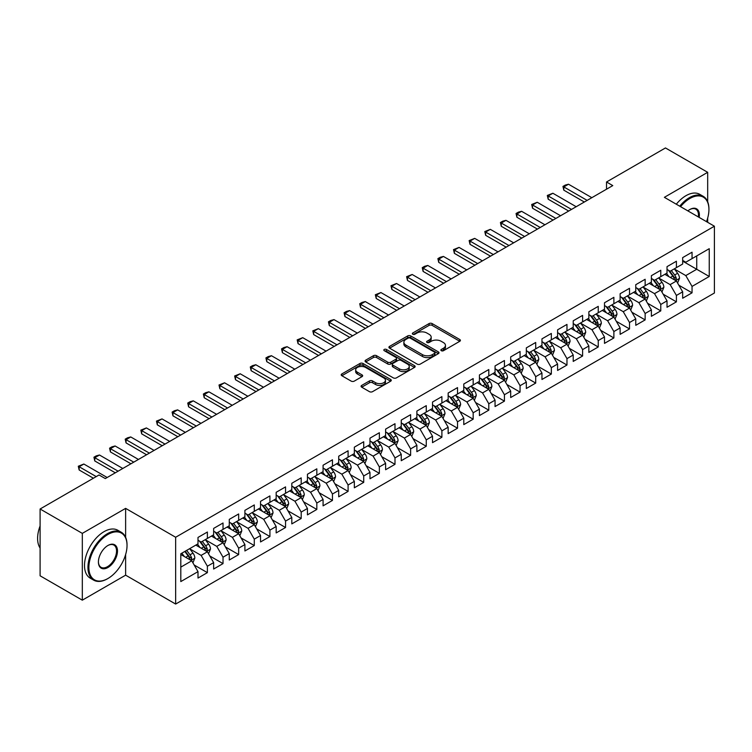 <?xml version="1.0" encoding="UTF-8"?>
<svg xmlns="http://www.w3.org/2000/svg" width="752" height="752" viewBox="0 0 752 752"><rect width="100%" height="100%" fill="white"/><g stroke="black" fill="none" stroke-linecap="round" stroke-linejoin="round"><path stroke-width="1.13" d="M441.321 350.705A1.523 0.874 0 0 0 443.464 350.705L459.773 341.295A2.171 1.25 0 0 0 460.403 340.412A2.171 1.25 0 0 0 459.773 339.519L432.146 323.576A2.171 1.25 0 0 0 429.082 323.576L412.773 332.986A1.523 0.874 0 0 0 412.331 333.606A1.523 0.874 0 0 0 412.773 334.226A1.523 0.874 0 0 0 414.925 334.226L417.031 333.014A6.947 4.014 0 0 1 426.854 333.014L429.157 334.339A6.947 4.014 0 0 1 431.187 337.178A6.947 4.014 0 0 1 429.157 340.007L427.042 341.229A1.523 0.874 0 0 0 426.6 341.85A1.523 0.874 0 0 0 427.042 342.47A1.523 0.874 0 0 0 429.195 342.47L431.3 341.248A6.947 4.014 0 0 1 441.123 341.248L443.426 342.574A6.947 4.014 0 0 1 445.457 345.412A6.947 4.014 0 0 1 443.426 348.251L441.321 349.464A1.523 0.874 0 0 0 440.869 350.084A1.523 0.874 0 0 0 441.321 350.705L441.321 349.464M361.712 385.419A2.171 1.25 0 0 0 361.073 386.302A2.171 1.25 0 0 0 361.712 387.186L369.458 391.66A2.171 1.25 0 0 0 372.531 391.66L390.636 381.208A2.171 1.25 0 0 0 391.275 380.324A2.171 1.25 0 0 0 390.636 379.431L363.009 363.489A2.171 1.25 0 0 0 359.945 363.489L341.84 373.941A2.171 1.25 0 0 0 341.201 374.825A2.171 1.25 0 0 0 341.84 375.718L351.193 381.123A2.171 1.25 0 0 0 354.267 381.123L362.013 376.649A2.171 1.25 0 0 0 362.652 375.756A2.171 1.25 0 0 0 362.013 374.872L357.379 372.193A5.809 3.356 0 0 1 355.677 369.824A5.809 3.356 0 0 1 359.259 366.722A5.809 3.356 0 0 1 365.585 367.455L383.774 377.955A5.809 3.356 0 0 1 385.466 380.324A5.809 3.356 0 0 1 381.884 383.417A5.809 3.356 0 0 1 375.558 382.693L372.531 380.944A2.171 1.25 0 0 0 369.458 380.944L361.712 385.419L361.712 387.186M125.622 537.332L125.622 508.371L82.316 533.375L40.1 509.001L99.038 474.973L105.299 478.582L612.777 185.594L606.526 181.984L606.526 189.203M125.622 508.371L175.648 537.257L714.4 226.211L714.4 293.007L175.648 604.053L175.648 537.257M707.679 201.752L707.679 172.321L664.373 197.325L714.4 226.211M707.679 172.321L665.464 147.947L606.526 181.984M417.181 364.109A2.171 1.25 0 0 0 420.255 364.109L438.36 353.656A2.171 1.25 0 0 0 438.999 352.763A2.171 1.25 0 0 0 438.36 351.88L410.742 335.937A2.171 1.25 0 0 0 407.669 335.937L389.564 346.39A2.171 1.25 0 0 0 388.925 347.274A2.171 1.25 0 0 0 389.564 348.157L417.181 364.109M384.874 351.034A1.523 0.874 0 0 1 386.415 351.25L414.474 367.446L396.389 377.889A2.171 1.25 0 0 1 393.324 377.889L365.698 361.938L373.453 357.491L373.453 355.687L365.698 360.161A2.171 1.25 0 0 0 365.068 361.054A2.171 1.25 0 0 0 365.698 361.938L365.698 360.161M373.453 357.491A2.171 1.25 0 0 1 376.517 357.491L376.517 355.687A2.171 1.25 0 0 0 373.453 355.687M376.517 355.687L387.722 362.154A2.171 1.25 0 0 0 390.786 362.154L395.928 359.193A2.171 1.25 0 0 0 396.567 358.3A2.171 1.25 0 0 0 395.928 357.416L384.272 350.686A1.523 0.874 0 0 1 383.821 350.065A1.523 0.874 0 0 1 384.761 349.257A1.523 0.874 0 0 1 386.415 349.445L414.502 365.66A2.171 1.25 0 0 1 415.132 366.544A2.171 1.25 0 0 1 414.502 367.427L414.502 365.66M682.666 261.141L696.737 269.263L696.737 255.906L709.239 248.686L692.047 258.613L692.047 252.202L682.666 257.616L682.666 264.027L676.405 267.637L676.405 261.235L667.024 266.65L667.024 273.051L660.773 276.67L660.773 270.259L651.392 275.674L651.392 282.085L645.141 285.694L645.141 279.283L635.76 284.698L635.76 291.109L629.509 294.718L629.509 288.307L620.127 293.722L620.127 300.133L613.876 303.742L613.876 297.331L604.495 302.755L604.495 309.157L598.235 312.766L598.235 306.365L588.854 311.779L588.854 318.19L582.603 321.8L582.603 315.389L573.221 320.803L573.221 327.214L566.97 330.824L566.97 324.413L557.589 329.827L557.589 336.238L551.338 339.848L551.338 333.437L541.957 338.861L541.957 345.262L535.706 348.872L535.706 342.47L526.325 347.885L526.325 354.295L520.064 357.905L520.064 351.494L510.683 356.909L510.683 363.319L504.432 366.929L504.432 360.518L495.051 365.933L495.051 372.343L488.8 375.953L488.8 369.542L479.419 374.966L479.419 381.367L473.168 384.977L473.168 378.576L463.787 383.99L463.787 390.401L457.536 394.01L457.536 387.6L448.154 393.014L448.154 399.425L441.894 403.034L441.894 396.624L432.513 402.038L432.513 408.449L426.262 412.058L426.262 405.648L416.881 411.071L416.881 417.473L410.63 421.082L410.63 414.681L401.248 420.095L401.248 426.506L394.997 430.116L394.997 423.705L385.616 429.119L385.616 435.53L379.365 439.14L379.365 432.729L369.984 438.143L369.984 444.554L363.724 448.164L363.724 441.753L354.342 447.167L354.342 453.578L348.091 457.188L348.091 450.786L338.71 456.201L338.71 462.602L332.459 466.221L332.459 459.81L323.078 465.225L323.078 471.636L316.827 475.245L316.827 468.834L307.446 474.249L307.446 480.66L301.195 484.269L301.195 477.858L291.814 483.273L291.814 489.684L285.553 493.293L285.553 486.892L276.172 492.306L276.172 498.708L269.921 502.327L269.921 495.916L260.54 501.33L260.54 507.741L254.289 511.351L254.289 504.94L244.908 510.354L244.908 516.765L238.657 520.375L238.657 513.964L229.275 519.378L229.275 525.789L223.024 529.399L223.024 522.988L213.643 528.412L213.643 534.813L207.383 538.432L207.383 532.021L198.002 537.436L198.002 543.846L180.809 553.773L180.809 581.578L198.002 571.642L191.751 560.813L180.809 554.497M709.239 248.686L709.239 276.482L692.047 286.418L685.786 275.58L674.45 269.037M678.83 285.196L692.047 292.819L692.047 286.418M692.047 292.819L682.666 298.243L682.666 291.832L676.405 295.442L670.154 284.613L658.818 278.061M663.198 294.22L676.405 301.853L676.405 295.442M676.405 301.853L667.024 307.267L667.024 300.856L660.773 304.466L654.522 293.637L643.186 287.095M647.566 303.244L660.773 310.877L660.773 304.466M660.773 310.877L651.392 316.291L651.392 309.88L645.141 313.49L638.89 302.661L627.553 296.119M631.934 312.277L645.141 319.901L645.141 313.49M645.141 319.901L635.76 325.315L635.76 318.904L629.509 322.523L623.258 311.685L611.921 305.143M616.292 321.301L629.509 328.925L629.509 322.523M629.509 328.925L620.127 334.349L620.127 327.938L613.876 331.547L607.616 320.719L596.28 314.167M600.66 330.325L613.876 337.958L613.876 331.547M613.876 337.958L604.495 343.373L604.495 336.962L598.235 340.571L591.984 329.743L580.647 323.2M585.028 339.349L598.235 346.982L598.235 340.571M598.235 346.982L588.854 352.397L588.854 345.986L582.603 349.595L576.352 338.767L565.015 332.224M569.396 348.383L582.603 356.006L582.603 349.595M582.603 356.006L573.221 361.421L573.221 355.01L566.97 358.629L560.719 347.791L549.383 341.248M553.763 357.407L566.97 365.03L566.97 358.629M566.97 365.03L557.589 370.445L557.589 364.043L551.338 367.653L545.087 356.815L533.751 350.272M538.122 366.431L551.338 374.064L551.338 367.653M551.338 374.064L541.957 379.478L541.957 373.067L535.706 376.677L529.446 365.848L518.109 359.306M522.49 375.455L535.706 383.088L535.706 376.677M535.706 383.088L526.325 388.502L526.325 382.091L520.064 385.701L513.813 374.872L502.477 368.33M506.857 384.488L520.064 392.112L520.064 385.701M520.064 392.112L510.683 397.526L510.683 391.115L504.432 394.734L498.181 383.896L486.845 377.354M491.225 393.512L504.432 401.136L504.432 394.734M504.432 401.136L495.051 406.55L495.051 400.149L488.8 403.758L482.549 392.92L471.213 386.378M475.593 402.536L488.8 410.169L488.8 403.758M488.8 410.169L479.419 415.583L479.419 409.173L473.168 412.782L466.917 401.953L455.58 395.411M459.951 411.56L473.168 419.193L473.168 412.782M473.168 419.193L463.787 424.607L463.787 418.197L457.536 421.806L451.275 410.977L439.939 404.435M444.319 420.594L457.536 428.217L457.536 421.806M457.536 428.217L448.154 433.631L448.154 427.221L441.894 430.83L435.643 420.001L424.307 413.459M428.687 429.618L441.894 437.241L441.894 430.83M441.894 437.241L432.513 442.655L432.513 436.254L426.262 439.864L420.011 429.025L408.674 422.483M413.055 438.642L426.262 446.274L426.262 439.864M426.262 446.274L416.881 451.689L416.881 445.278L410.63 448.888L404.379 438.059L393.042 431.507M397.423 447.666L410.63 455.298L410.63 448.888M410.63 455.298L401.248 460.713L401.248 454.302L394.997 457.912L388.746 447.083L377.41 440.54M381.781 456.699L394.997 464.322L394.997 457.912M394.997 464.322L385.616 469.737L385.616 463.326L379.365 466.936L373.105 456.107L361.768 449.564M366.149 465.723L379.365 473.346L379.365 466.936M379.365 473.346L369.984 478.761L369.984 472.359L363.724 475.969L357.473 465.131L346.136 458.588M350.517 474.747L363.724 482.37L363.724 475.969M363.724 482.37L354.342 487.794L354.342 481.383L348.091 484.993L341.84 474.164L330.504 467.612M334.884 483.771L348.091 491.404L348.091 484.993M348.091 491.404L338.71 496.818L338.71 490.407L332.459 494.017L326.208 483.188L314.872 476.646M319.252 492.804L332.459 500.428L332.459 494.017M332.459 500.428L323.078 505.842L323.078 499.431L316.827 503.041L310.576 492.212L299.24 485.67M303.611 501.828L316.827 509.452L316.827 503.041M316.827 509.452L307.446 514.866L307.446 508.465L301.195 512.074L294.934 501.236L283.598 494.694M287.978 510.852L301.195 518.476L301.195 512.074M301.195 518.476L291.814 523.9L291.814 517.489L285.553 521.098L279.302 510.27L267.966 503.718M272.346 519.876L285.553 527.509L285.553 521.098M285.553 527.509L276.172 532.924L276.172 526.513L269.921 530.122L263.67 519.294L252.334 512.751M256.714 528.91L269.921 536.533L269.921 530.122M269.921 536.533L260.54 541.948L260.54 535.537L254.289 539.146L248.038 528.318L236.701 521.775M241.082 537.934L254.289 545.557L254.289 539.146M254.289 545.557L244.908 550.972L244.908 544.57L238.657 548.18L232.396 537.342L221.069 530.799M225.44 546.958L238.657 554.581L238.657 548.18M238.657 554.581L229.275 560.005L229.275 553.594L223.024 557.204L216.764 546.375L205.428 539.823M209.808 555.982L223.024 563.615L223.024 557.204M223.024 563.615L213.643 569.029L213.643 562.618L207.383 566.228L201.132 555.399L189.795 548.857M194.176 565.006L207.383 572.639L207.383 566.228M207.383 572.639L198.002 578.053L198.002 571.642M198.002 540.237L201.132 542.042L207.383 538.432M180.809 567.13L191.751 560.813M213.643 531.203L216.764 533.008L223.024 529.399M201.132 555.399L207.383 551.789L195.821 545.106M213.643 562.618L207.383 551.789M229.275 522.179L232.396 523.984L238.657 520.375M216.764 546.375L223.024 542.756L211.453 536.082M229.275 553.594L223.024 542.756M244.908 513.155L248.038 514.96L254.289 511.351M232.396 537.342L238.657 533.732L227.085 527.058M244.908 544.57L238.657 533.732M260.54 504.131L263.67 505.936L269.921 502.327M248.038 528.318L254.289 524.708L242.717 518.025M260.54 535.537L254.289 524.708M276.172 495.098L279.302 496.903L285.553 493.293M263.67 519.294L269.921 515.684L258.35 509.001M276.172 526.513L269.921 515.684M291.814 486.074L294.934 487.879L301.195 484.269M279.302 510.27L285.553 506.651L273.991 499.977M291.814 517.489L285.553 506.651M307.446 477.05L310.576 478.855L316.827 475.245M294.934 501.236L301.195 497.627L289.623 490.953M307.446 508.465L301.195 497.627M323.078 468.026L326.208 469.831L332.459 466.221M310.576 492.212L316.827 488.603L305.256 481.919M323.078 499.431L316.827 488.603M338.71 458.993L341.84 460.797L348.091 457.188M326.208 483.188L332.459 479.579L320.888 472.895M338.71 490.407L332.459 479.579M354.342 449.969L357.473 451.773L363.724 448.164M341.84 474.164L348.091 470.555L336.52 463.871M354.342 481.383L348.091 470.555M369.984 440.945L373.105 442.749L379.365 439.14M357.473 465.131L363.724 461.521L352.162 454.847M369.984 472.359L363.724 461.521M385.616 431.921L388.746 433.725L394.997 430.116M373.105 456.107L379.365 452.497L367.794 445.814M385.616 463.326L379.365 452.497M401.248 422.887L404.379 424.692L410.63 421.082M388.746 447.083L394.997 443.473L383.426 436.79M401.248 454.302L394.997 443.473M416.881 413.863L420.011 415.668L426.262 412.058M404.379 438.059L410.63 434.449L399.058 427.766M416.881 445.278L410.63 434.449M432.513 404.839L435.643 406.644L441.894 403.034M420.011 429.025L426.262 425.416L414.69 418.742M432.513 436.254L426.262 425.416M448.154 395.815L451.275 397.62L457.536 394.01M435.643 420.001L441.894 416.392L430.332 409.708M448.154 427.221L441.894 416.392M463.787 386.782L466.917 388.596L473.168 384.977M451.275 410.977L457.536 407.368L445.964 400.684M463.787 418.197L457.536 407.368M479.419 377.758L482.549 379.563L488.8 375.953M466.917 401.953L473.168 398.344L461.596 391.66M479.419 409.173L473.168 398.344M495.051 368.734L498.181 370.539L504.432 366.929M482.549 392.92L488.8 389.31L477.229 382.636M495.051 400.149L488.8 389.31M510.683 359.71L513.813 361.515L520.064 357.905M498.181 383.896L504.432 380.286L492.861 373.612M510.683 391.115L504.432 380.286M526.325 350.686L529.446 352.491L535.706 348.872M513.813 374.872L520.064 371.262L508.502 364.579M526.325 382.091L520.064 371.262M541.957 341.652L545.087 343.457L551.338 339.848M529.446 365.848L535.706 362.238L524.135 355.555M541.957 373.067L535.706 362.238M557.589 332.628L560.719 334.433L566.97 330.824M545.087 356.815L551.338 353.205L539.767 346.531M557.589 364.043L551.338 353.205M573.221 323.604L576.352 325.409L582.603 321.8M560.719 347.791L566.97 344.181L555.399 337.507M573.221 355.01L566.97 344.181M588.854 314.58L591.984 316.385L598.235 312.766M576.352 338.767L582.603 335.157L571.031 328.474M588.854 345.986L582.603 335.157M604.495 305.547L607.616 307.352L613.876 303.742M591.984 329.743L598.235 326.133L586.673 319.45M604.495 336.962L598.235 326.133M620.127 296.523L623.258 298.328L629.509 294.718M607.616 320.719L613.876 317.1L602.305 310.426M620.127 327.938L613.876 317.1M635.76 287.499L638.89 289.304L645.141 285.694M623.258 311.685L629.509 308.076L617.937 301.402M635.76 318.904L629.509 308.076M651.392 278.475L654.522 280.28L660.773 276.67M638.89 302.661L645.141 299.052L633.569 292.368M651.392 309.88L645.141 299.052M667.024 269.442L670.154 271.246L676.405 267.637M654.522 293.637L660.773 290.028L649.202 283.344M667.024 300.856L660.773 290.028M682.666 260.418L685.786 262.222L692.047 258.613M670.154 284.613L676.405 280.994L664.843 274.32M682.666 291.832L676.405 280.994M40.1 509.001L40.1 575.797L82.316 600.171L125.622 575.167L175.648 604.053M82.316 533.375L82.316 600.171M707.679 222.329L707.679 218.08M685.786 275.58L696.737 269.263L709.239 276.482M125.622 575.167L125.622 554.581M441.922 350.921L443.426 350.056A6.947 4.014 0 0 0 445.457 347.217L445.457 345.412M431.187 337.178L431.187 338.983A6.947 4.014 0 0 1 429.157 341.812L427.653 342.686M459.773 339.519L459.773 341.295L432.146 325.381A2.171 1.25 0 0 0 429.082 325.381L413.384 334.443M438.331 353.666L410.742 337.742A2.171 1.25 0 0 0 407.669 337.742L389.592 348.176L389.564 346.39M434.524 353.384A1.523 0.874 0 0 0 434.966 352.763A1.523 0.874 0 0 0 434.524 352.143L410.282 338.146A1.523 0.874 0 0 0 408.129 338.146L405.901 339.434A6.947 4.014 0 0 0 403.871 342.263A6.947 4.014 0 0 0 405.901 345.102L422.483 354.671A6.947 4.014 0 0 0 432.297 354.671L434.524 353.384L434.524 355.188A1.523 0.874 0 0 0 434.966 354.568L434.966 352.763M403.871 342.263L403.871 344.078A6.947 4.014 0 0 0 405.901 346.907L405.901 345.102M434.524 355.188L432.297 356.476A6.947 4.014 0 0 1 422.483 356.476L405.901 346.907M376.517 357.491L387.722 363.968A2.171 1.25 0 0 0 390.786 363.968L395.928 360.998A2.171 1.25 0 0 0 396.567 360.114L396.567 358.3M399.35 368.865A5.809 3.356 0 0 0 405.676 369.599A5.809 3.356 0 0 0 409.257 366.497A5.809 3.356 0 0 0 407.556 364.128L401.145 360.434A2.171 1.25 0 0 0 398.081 360.434L392.939 363.395A2.171 1.25 0 0 0 392.3 364.288A2.171 1.25 0 0 0 392.939 365.171L399.35 368.865L399.35 370.68A5.809 3.356 0 0 0 405.676 371.403A5.809 3.356 0 0 0 409.257 368.301L409.257 366.497M392.3 364.288L392.3 366.092A2.171 1.25 0 0 0 392.939 366.976L392.939 365.171M399.35 370.68L392.939 366.976M385.466 380.324L385.466 382.129A5.809 3.356 0 0 1 381.884 385.221A5.809 3.356 0 0 1 375.558 384.498L372.531 382.749A2.171 1.25 0 0 0 369.458 382.749L361.74 387.205M355.677 369.824L355.677 371.629A5.809 3.356 0 0 0 357.379 373.998L357.379 372.193M362.013 374.872L362.013 376.649L357.379 373.998M390.636 379.431L390.636 381.208L363.009 365.293A2.171 1.25 0 0 0 359.945 365.293L341.869 375.727M677.571 283.006L679.507 278.268A5.856 3.384 -120 0 0 677.637 273.286L674.309 268.849M669.017 276.736L666.498 273.361M675.305 280.364L676.339 278.522A5.856 3.384 -120 0 0 674.666 274.997L671.339 270.56M669.449 270.842L673.548 276.313A2.989 1.72 60 0 1 674.093 277.225L676.339 278.522M668.415 270.25L672.786 276.078A5.856 3.384 60 0 1 674.469 279.603L674.582 279.941M587.143 200.389L563.812 186.928L563.812 190.171L562.957 186.43L565.297 185.077L568.503 184.221L591.824 197.682M584.323 202.015L563.812 190.171M568.503 184.221L563.812 186.928L562.957 186.43M661.929 292.03L663.866 287.302A5.856 3.384 -120 0 0 662.004 282.31L658.677 277.873M653.385 285.76L650.865 282.385M659.673 289.388L660.707 287.546A5.856 3.384 -120 0 0 659.034 284.021L655.706 279.594M653.817 279.866L657.915 285.346A2.989 1.72 60 0 1 658.461 286.249L660.707 287.546M652.783 279.274L657.154 285.111A5.856 3.384 60 0 1 658.827 288.627L658.949 288.975M646.297 301.054L648.233 296.326A5.856 3.384 -120 0 0 646.363 291.334L643.045 286.907M637.752 294.784L635.224 291.419M644.041 298.412L645.075 296.579A5.856 3.384 -120 0 0 643.392 293.054L640.074 288.618M638.175 288.89L642.283 294.37A2.989 1.72 60 0 1 642.819 295.273L645.075 296.579M637.151 288.298L641.522 294.135A5.856 3.384 60 0 1 643.195 297.66L643.317 297.999M571.501 209.423L548.18 195.952L548.18 199.205L547.315 195.454L552.87 193.245L576.192 206.715M568.691 211.049L548.18 199.205M552.87 193.245L548.18 195.952L547.315 195.454M555.869 218.447L532.548 204.976L532.548 208.229L531.683 204.478L537.238 202.269L560.56 215.739M553.058 220.073L532.548 208.229M537.238 202.269L532.548 204.976L531.683 204.478M706.504 221.652A26.978 15.576 120 0 0 708.929 209.507A26.978 15.576 120 0 0 689.857 198.5A26.978 15.576 120 0 0 680.551 206.668M679.742 206.198A27.636 15.961 -60 0 1 689.387 197.682A27.636 15.961 -60 0 1 703.205 196.319A27.636 15.961 -60 0 1 708.929 208.971A27.636 15.961 -60 0 1 708.929 209.244M687.873 210.898A13.489 7.783 -60 0 1 689.857 209.507L689.857 209.507A13.489 7.783 -60 0 1 699.181 217.422M698.317 216.924A12.822 7.407 120 0 0 695.797 209.15A12.822 7.407 120 0 0 689.612 209.648M676.302 204.215A27.636 15.961 -60 0 1 685.946 195.699A27.636 15.961 -60 0 1 699.764 194.336L703.205 196.319M107.489 578.777L107.95 578.504A26.978 15.576 120 0 0 127.032 545.473A26.978 15.576 120 0 0 107.95 534.456A26.978 15.576 120 0 0 88.877 567.497A26.978 15.576 120 0 0 107.95 578.504L107.489 578.777A27.636 15.961 -60 0 1 93.662 580.14A27.636 15.961 -60 0 1 89.432 557.993A27.636 15.961 -60 0 1 107.489 533.647A27.636 15.961 -60 0 1 121.307 532.275A27.636 15.961 -60 0 1 127.032 544.927A27.636 15.961 -60 0 1 127.022 545.2M107.95 545.473L107.95 545.473A13.489 7.783 -60 0 1 117.491 550.972A13.489 7.783 -60 0 1 107.95 567.497A13.489 7.783 -60 0 1 98.418 561.988A13.489 7.783 -60 0 1 107.95 545.473L107.95 545.473M98.418 561.706A12.822 7.407 120 0 0 101.069 567.318A12.822 7.407 120 0 0 107.489 566.679A12.822 7.407 120 0 0 115.864 555.38A12.822 7.407 120 0 0 113.9 545.106A12.822 7.407 120 0 0 107.715 545.604M40.1 548.029A27.636 15.961 -60 0 1 40.1 525.939M93.662 580.14L90.231 578.156A27.636 15.961 -60 0 1 85.991 556.01A27.636 15.961 -60 0 1 104.049 531.655A27.636 15.961 -60 0 1 117.867 530.292L121.307 532.275M630.665 310.078L632.601 305.35A5.856 3.384 -120 0 0 630.731 300.358L627.412 295.931M622.12 303.808L619.592 300.443M628.399 307.436L629.443 305.603A5.856 3.384 -120 0 0 627.76 302.078L624.442 297.642M622.543 297.924L626.651 303.394A2.989 1.72 60 0 1 627.187 304.306L629.443 305.603M621.519 297.322L625.89 303.159A5.856 3.384 60 0 1 627.563 306.684L627.685 307.023M615.033 319.111L616.969 314.374A5.856 3.384 -120 0 0 615.098 309.392L611.78 304.955M606.488 312.841L603.959 309.467M612.767 316.47L613.801 314.627A5.856 3.384 -120 0 0 612.128 311.102L608.81 306.666M606.911 306.948L611.009 312.418A2.989 1.72 60 0 1 611.555 313.33L613.801 314.627M605.877 306.355L610.248 312.183A5.856 3.384 60 0 1 611.931 315.708L612.043 316.047M540.237 227.471L516.906 214.01L516.906 217.253L516.051 213.512L518.391 212.158L521.597 211.293L544.927 224.763M537.426 229.097L516.906 217.253M521.597 211.293L516.906 214.01L516.051 213.512M524.605 236.495L501.274 223.034L501.274 226.277L500.418 222.536L502.759 221.182L505.964 220.327L529.295 233.787M521.785 238.121L501.274 226.277M505.964 220.327L501.274 223.034L500.418 222.536M599.391 328.135L601.337 323.407A5.856 3.384 -120 0 0 599.466 318.416L596.139 313.979M590.846 321.865L588.327 318.491M597.135 325.494L598.169 323.651A5.856 3.384 -120 0 0 596.496 320.126L593.168 315.699M591.279 315.972L595.377 321.452A2.989 1.72 60 0 1 595.922 322.354L598.169 323.651M590.245 315.379L594.616 321.217A5.856 3.384 60 0 1 596.298 324.732L596.411 325.08M508.972 245.528L485.642 232.058L485.642 235.31L484.786 231.56L490.332 229.351L513.654 242.821M506.152 247.154L485.642 235.31M490.332 229.351L485.642 232.058L484.786 231.56M583.759 337.159L585.695 332.431A5.856 3.384 -120 0 0 583.834 327.44L580.506 323.003M575.214 330.889L572.695 327.524M581.503 334.518L582.537 332.675A5.856 3.384 -120 0 0 580.864 329.16L577.536 324.723M575.647 324.996L579.745 330.476A2.989 1.72 60 0 1 580.29 331.378L582.537 332.675M574.613 324.403L578.984 330.241A5.856 3.384 60 0 1 580.657 333.766L580.779 334.104M493.331 254.552L470.009 241.082L470.009 244.334L469.145 240.584L474.7 238.375L498.021 251.845M490.52 256.178L470.009 244.334M474.7 238.375L470.009 241.082L469.145 240.584M568.127 346.183L570.063 341.455A5.856 3.384 -120 0 0 568.192 336.464L564.874 332.036M559.582 339.913L557.053 336.548M565.871 343.542L566.905 341.709A5.856 3.384 -120 0 0 565.222 338.184L561.904 333.747M560.005 334.029L564.113 339.5A2.989 1.72 60 0 1 564.649 340.412L566.905 341.709M558.98 333.427L563.351 339.265A5.856 3.384 60 0 1 565.025 342.79L565.147 343.128M477.699 263.576L454.377 250.106L454.377 253.358L453.512 249.617L459.068 247.399L482.389 260.869M474.888 265.202L454.377 253.358M459.068 247.399L454.377 250.106L453.512 249.617M552.494 355.217L554.431 350.479A5.856 3.384 -120 0 0 552.56 345.497L549.242 341.06M543.95 348.947L541.421 345.572M550.229 352.575L551.272 350.733A5.856 3.384 -120 0 0 549.59 347.208L546.272 342.771M544.373 343.053L548.481 348.524A2.989 1.72 60 0 1 549.016 349.436L551.272 350.733M543.348 342.461L547.719 348.289A5.856 3.384 60 0 1 549.392 351.814L549.515 352.152M462.066 272.6L438.736 259.139L438.736 262.382L437.88 258.641L440.221 257.287L443.426 256.432L466.757 269.893M459.256 274.226L438.736 262.382M443.426 256.432L438.736 259.139L437.88 258.641M536.862 364.241L538.799 359.512A5.856 3.384 -120 0 0 536.928 354.521L533.61 350.084M528.318 357.971L525.789 354.596M534.597 361.599L535.631 359.757A5.856 3.384 -120 0 0 533.958 356.232L530.639 351.804M528.741 352.077L532.839 357.557A2.989 1.72 60 0 1 533.384 358.46L535.631 359.757M527.707 351.485L532.078 357.322A5.856 3.384 60 0 1 533.76 360.838L533.873 361.186M446.434 281.633L423.103 268.163L423.103 271.416L422.248 267.665L424.589 266.311L427.794 265.456L451.125 278.926M443.614 283.25L423.103 271.416M427.794 265.456L423.103 268.163L422.248 267.665M521.221 373.265L523.166 368.536A5.856 3.384 -120 0 0 521.296 363.545L517.968 359.108M512.676 366.995L510.157 363.63M518.965 370.623L519.999 368.781A5.856 3.384 -120 0 0 518.325 365.265L514.998 360.828M513.108 361.101L517.207 366.581A2.989 1.72 60 0 1 517.752 367.484L519.999 368.781M512.074 360.509L516.445 366.346A5.856 3.384 60 0 1 518.128 369.871L518.241 370.21M430.802 290.657L407.471 277.187L407.471 280.44L406.616 276.689L412.162 274.48L435.483 287.95M427.982 292.284L407.471 280.44M412.162 274.48L407.471 277.187L406.616 276.689M505.588 382.289L507.525 377.56A5.856 3.384 -120 0 0 505.664 372.569L502.336 368.142M497.044 376.019L494.525 372.654M503.332 379.647L504.366 377.814A5.856 3.384 -120 0 0 502.693 374.289L499.366 369.852M497.476 370.134L501.575 375.605A2.989 1.72 60 0 1 502.12 376.517L504.366 377.814M496.442 369.533L500.813 375.37A5.856 3.384 60 0 1 502.486 378.895L502.609 379.234M415.16 299.681L391.839 286.211L391.839 289.464L390.974 285.722L396.53 283.504L419.851 296.974M412.35 301.308L391.839 289.464M396.53 283.504L391.839 286.211L390.974 285.722M489.956 391.322L491.893 386.584A5.856 3.384 -120 0 0 490.022 381.602L486.704 377.166M481.412 385.052L478.883 381.678M487.7 388.681L488.734 386.838A5.856 3.384 -120 0 0 487.052 383.313L483.733 378.876M481.835 379.158L485.942 384.629A2.989 1.72 60 0 1 486.478 385.541L488.734 386.838M480.81 378.557L485.181 384.394A5.856 3.384 60 0 1 486.854 387.919L486.976 388.258M399.528 308.705L376.207 295.245L376.207 298.488L375.342 294.746L380.897 292.537L404.219 305.998M396.718 310.332L376.207 298.488M380.897 292.537L376.207 295.245L375.342 294.746M474.324 400.346L476.26 395.618A5.856 3.384 -120 0 0 474.39 390.626L471.072 386.19M465.779 394.076L463.251 390.702M472.059 397.705L473.102 395.862A5.856 3.384 -120 0 0 471.419 392.337L468.101 387.91M466.202 388.182L470.31 393.663A2.989 1.72 60 0 1 470.846 394.565L473.102 395.862M465.168 387.59L469.549 393.418A5.856 3.384 60 0 1 471.222 396.943L471.344 397.282M383.896 317.739L360.565 304.269L360.565 307.521L359.71 303.77L362.05 302.417L365.256 301.561L388.587 315.032M381.085 319.356L360.565 307.521M365.256 301.561L360.565 304.269L359.71 303.77M458.692 409.37L460.628 404.642A5.856 3.384 -120 0 0 458.758 399.65L455.439 395.214M450.147 403.1L447.619 399.735M456.426 406.729L457.46 404.886A5.856 3.384 -120 0 0 455.787 401.361L452.469 396.934M450.57 397.206L454.669 402.687A2.989 1.72 60 0 1 455.214 403.589L457.46 404.886M449.536 396.614L453.907 402.452A5.856 3.384 60 0 1 455.59 405.977L455.703 406.315M368.264 326.763L344.933 313.293L344.933 316.545L344.078 312.794L346.418 311.441L349.624 310.585L372.954 324.056M365.444 328.389L344.933 316.545M349.624 310.585L344.933 313.293L344.078 312.794M443.05 418.394L444.996 413.666A5.856 3.384 -120 0 0 443.125 408.674L439.798 404.247M434.506 412.124L431.986 408.759M440.794 415.753L441.828 413.92A5.856 3.384 -120 0 0 440.155 410.395L436.827 405.958M434.938 406.23L439.036 411.711A2.989 1.72 60 0 1 439.582 412.613L441.828 413.92M433.904 405.638L438.275 411.476A5.856 3.384 60 0 1 439.958 415.001L440.07 415.339M352.622 335.787L329.301 322.317L329.301 325.569L328.445 321.828L330.786 320.474L333.991 319.609L357.313 333.08M349.812 337.413L329.301 325.569M333.991 319.609L329.301 322.317L328.445 321.828M427.418 427.427L429.354 422.69A5.856 3.384 -120 0 0 427.493 417.708L424.166 413.271M418.873 421.158L416.354 417.783M425.162 424.786L426.196 422.944A5.856 3.384 -120 0 0 424.523 419.419L421.195 414.982M419.306 415.264L423.404 420.735A2.989 1.72 60 0 1 423.949 421.646L426.196 422.944M418.272 414.662L422.643 420.5A5.856 3.384 60 0 1 424.316 424.025L424.438 424.363M336.99 344.811L313.669 331.35L313.669 334.593L312.804 330.852L318.359 328.643L341.681 342.104M334.179 346.437L313.669 334.593M318.359 328.643L313.669 331.35L312.804 330.852M411.786 436.451L413.722 431.723A5.856 3.384 -120 0 0 411.852 426.732L408.533 422.295M403.241 430.182L400.713 426.807M409.53 433.81L410.564 431.968A5.856 3.384 -120 0 0 408.881 428.443L405.563 424.015M403.664 424.288L407.772 429.759A2.989 1.72 60 0 1 408.308 430.67L410.564 431.968M402.64 423.696L407.011 429.524A5.856 3.384 60 0 1 408.684 433.049L408.806 433.387M321.358 353.844L298.036 340.374L298.036 343.626L297.172 339.876L302.727 337.667L326.048 351.128M318.547 355.461L298.036 343.626M302.727 337.667L298.036 340.374L297.172 339.876M396.154 445.475L398.09 440.747A5.856 3.384 -120 0 0 396.219 435.756L392.901 431.319M387.609 439.206L385.08 435.831M393.888 442.834L394.932 440.992A5.856 3.384 -120 0 0 393.249 437.467L389.931 433.039M388.032 433.312L392.14 438.792A2.989 1.72 60 0 1 392.676 439.694L394.932 440.992M386.998 432.72L391.378 438.557A5.856 3.384 60 0 1 393.052 442.082L393.174 442.42M305.726 362.868L282.395 349.398L282.395 352.65L281.539 348.9L283.88 347.546L287.085 346.691L310.416 360.161M302.915 364.494L282.395 352.65M287.085 346.691L282.395 349.398L281.539 348.9M380.521 454.499L382.458 449.771A5.856 3.384 -120 0 0 380.587 444.78L377.269 440.352M371.977 448.23L369.448 444.864M378.256 451.858L379.29 450.025A5.856 3.384 -120 0 0 377.617 446.5L374.299 442.063M372.4 442.336L376.498 447.816A2.989 1.72 60 0 1 377.043 448.718L379.29 450.025M371.366 441.744L375.737 447.581A5.856 3.384 60 0 1 377.419 451.106L377.532 451.444M290.093 371.892L266.763 358.422L266.763 361.674L265.907 357.933L268.248 356.58L271.453 355.715L294.784 369.185M287.273 373.518L266.763 361.674M271.453 355.715L266.763 358.422L265.907 357.933M364.88 463.523L366.826 458.795A5.856 3.384 -120 0 0 364.955 453.804L361.627 449.376M356.335 457.254L353.816 453.888M362.624 460.882L363.658 459.049A5.856 3.384 -120 0 0 361.985 455.524L358.657 451.087M356.768 451.369L360.866 456.84A2.989 1.72 60 0 1 361.411 457.752L363.658 459.049M355.734 450.768L360.105 456.605A5.856 3.384 60 0 1 361.787 460.13L361.9 460.468M274.452 380.916L251.13 367.455L251.13 370.698L250.275 366.957L252.616 365.604L255.821 364.748L279.142 378.209M271.641 382.542L251.13 370.698M255.821 364.748L251.13 367.455L250.275 366.957M349.248 472.557L351.184 467.829A5.856 3.384 -120 0 0 349.323 462.837L345.995 458.4M340.703 466.287L338.184 462.912M346.992 469.915L348.026 468.073A5.856 3.384 -120 0 0 346.352 464.548L343.025 460.121M341.135 460.393L345.234 465.864A2.989 1.72 60 0 1 345.779 466.776L348.026 468.073M340.101 459.801L344.472 465.629A5.856 3.384 60 0 1 346.146 469.154L346.268 469.492M258.82 389.95L235.498 376.479L235.498 379.732L234.633 375.981L240.189 373.772L263.51 387.233M256.009 391.566L235.498 379.732M240.189 373.772L235.498 376.479L234.633 375.981M333.615 481.581L335.552 476.853A5.856 3.384 -120 0 0 333.681 471.861L330.363 467.424M325.071 475.311L322.542 471.936M331.359 478.939L332.393 477.097A5.856 3.384 -120 0 0 330.711 473.572L327.393 469.145M325.494 469.417L329.602 474.897A2.989 1.72 60 0 1 330.137 475.8L332.393 477.097M324.469 468.825L328.84 474.662A5.856 3.384 60 0 1 330.513 478.187L330.636 478.526M243.187 398.974L219.866 385.503L219.866 388.756L219.001 385.005L224.557 382.796L247.878 396.266M240.377 400.6L219.866 388.756M224.557 382.796L219.866 385.503L219.001 385.005M317.983 490.605L319.92 485.877A5.856 3.384 -120 0 0 318.049 480.885L314.731 476.458M309.439 484.335L306.91 480.97M315.718 487.963L316.761 486.13A5.856 3.384 -120 0 0 315.079 482.605L311.76 478.169M309.862 478.441L313.969 483.921A2.989 1.72 60 0 1 314.505 484.824L316.761 486.13M308.828 477.849L313.208 483.686A5.856 3.384 60 0 1 314.881 487.211L315.003 487.55M302.351 499.629L304.287 494.901A5.856 3.384 -120 0 0 302.417 489.909L299.099 485.482M293.806 493.359L291.278 489.994M300.086 496.987L301.12 495.154A5.856 3.384 -120 0 0 299.446 491.629L296.128 487.193M294.229 487.475L298.328 492.945A2.989 1.72 60 0 1 298.873 493.857L301.12 495.154M293.195 486.873L297.566 492.71A5.856 3.384 60 0 1 299.249 496.235L299.362 496.574M286.709 508.662L288.655 503.925A5.856 3.384 -120 0 0 286.785 498.943L283.457 494.506M278.165 502.392L275.646 499.018M284.453 506.021L285.487 504.178A5.856 3.384 -120 0 0 283.814 500.653L280.487 496.226M278.597 496.499L282.696 501.969A2.989 1.72 60 0 1 283.241 502.881L285.487 504.178M277.563 495.906L281.934 501.734A5.856 3.384 60 0 1 283.617 505.259L283.73 505.598M271.077 517.686L273.014 512.958A5.856 3.384 -120 0 0 271.152 507.967L267.825 503.53M262.533 511.416L260.013 508.042M268.821 515.045L269.855 513.202A5.856 3.384 -120 0 0 268.182 509.677L264.854 505.25M262.965 505.523L267.063 511.003A2.989 1.72 60 0 1 267.609 511.905L269.855 513.202M261.931 504.93L266.302 510.768A5.856 3.384 60 0 1 267.975 514.293L268.097 514.631M255.445 526.71L257.381 521.982A5.856 3.384 -120 0 0 255.511 516.991L252.193 512.563M246.9 520.44L244.372 517.075M253.189 524.069L254.223 522.236A5.856 3.384 -120 0 0 252.54 518.711L249.222 514.274M247.323 514.547L251.431 520.027A2.989 1.72 60 0 1 251.967 520.929L254.223 522.236M246.299 513.954L250.67 519.792A5.856 3.384 60 0 1 252.343 523.317L252.465 523.655M239.813 535.734L241.749 531.006A5.856 3.384 -120 0 0 239.879 526.015L236.56 521.587M231.268 529.464L228.74 526.099M237.547 533.093L238.591 531.26A5.856 3.384 -120 0 0 236.908 527.735L233.59 523.298M231.691 523.58L235.79 529.051A2.989 1.72 60 0 1 236.335 529.963L238.591 531.26M230.657 522.978L235.038 528.816A5.856 3.384 60 0 1 236.711 532.341L236.833 532.679M224.181 544.768L226.117 540.03A5.856 3.384 -120 0 0 224.246 535.048L220.928 530.611M215.636 538.498L213.107 535.123M221.915 542.126L222.949 540.284A5.856 3.384 -120 0 0 221.276 536.759L217.958 532.322M216.059 532.604L220.157 538.075A2.989 1.72 60 0 1 220.703 538.987L222.949 540.284M215.025 532.012L219.396 537.84A5.856 3.384 60 0 1 221.079 541.365L221.191 541.703M227.555 407.998L204.224 394.527L204.224 397.78L203.369 394.039L205.71 392.676L208.915 391.82L232.246 405.29M224.745 409.624L204.224 397.78M208.915 391.82L204.224 394.527L203.369 394.039M211.923 417.022L188.592 403.561L188.592 406.804L187.737 403.063L190.077 401.709L193.283 400.854L216.614 414.314M209.103 418.648L188.592 406.804M193.283 400.854L188.592 403.561L187.737 403.063M196.281 426.046L172.96 412.585L172.96 415.837L172.105 412.087L174.445 410.733L177.651 409.878L200.972 423.338M193.471 427.672L172.96 415.837M177.651 409.878L172.96 412.585L172.105 412.087M180.649 435.079L157.328 421.609L157.328 424.861L156.463 421.111L162.018 418.902L185.34 432.372M177.839 436.705L157.328 424.861M162.018 418.902L157.328 421.609L156.463 421.111M165.017 444.103L141.696 430.633L141.696 433.885L140.831 430.135L146.386 427.926L169.708 441.396M162.206 445.729L141.696 433.885M146.386 427.926L141.696 430.633L140.831 430.135M149.385 453.127L126.054 439.666L126.054 442.909L125.199 439.168L127.539 437.814L130.745 436.95L154.075 450.42M146.565 454.753L126.054 442.909M130.745 436.95L126.054 439.666L125.199 439.168M133.753 462.151L110.422 448.69L110.422 451.933L109.566 448.192L111.907 446.838L115.112 445.983L138.443 459.444M130.933 463.777L110.422 451.933M115.112 445.983L110.422 448.69L109.566 448.192M208.539 553.792L210.485 549.063A5.856 3.384 -120 0 0 208.614 544.072L205.287 539.635M199.994 547.522L197.475 544.147M206.283 551.15L207.317 549.308A5.856 3.384 -120 0 0 205.644 545.783L202.316 541.355M200.427 541.628L204.525 547.108A2.989 1.72 60 0 1 205.07 548.011L207.317 549.308M199.393 541.036L203.764 546.873A5.856 3.384 60 0 1 205.446 550.389L205.559 550.737M118.111 471.184L94.79 457.714L94.79 460.967L93.934 457.216L96.275 455.862L99.48 455.007L122.802 468.477M115.3 472.811L94.79 460.967M99.48 455.007L94.79 457.714L93.934 457.216M192.907 562.816L194.843 558.087A5.856 3.384 -120 0 0 192.982 553.096L189.654 548.659M184.362 556.546L181.843 553.181M190.651 560.174L191.685 558.332A5.856 3.384 -120 0 0 190.002 554.816L186.684 550.379M185.218 551.225L188.893 556.132A2.989 1.72 60 0 1 189.438 557.035L191.685 558.332M184.813 551.46L188.132 555.897A5.856 3.384 60 0 1 189.805 559.422L189.927 559.761M96.228 476.599L79.157 466.738L79.157 469.991L78.293 466.24L83.848 464.031L107.169 477.501M93.417 478.225L79.157 469.991M83.848 464.031L79.157 466.738L78.293 466.24M443.426 350.056L443.426 348.251M427.042 342.47L427.042 341.229M429.157 341.812L429.157 340.007M412.773 334.226L412.773 332.986M429.082 325.381L429.082 323.576M432.146 325.381L432.146 323.576M407.669 337.742L407.669 335.937M410.742 337.742L410.742 335.937M438.36 353.656L438.36 351.88M422.483 356.476L422.483 354.671M432.297 356.476L432.297 354.671M387.722 363.968L387.722 362.154M390.786 363.968L390.786 362.154M395.928 360.998L395.928 359.193M386.415 351.25L386.415 349.445M369.458 382.749L369.458 380.944M372.531 382.749L372.531 380.944M375.558 384.498L375.558 382.693M341.84 375.718L341.84 373.941M359.945 365.293L359.945 363.489M363.009 365.293L363.009 363.489M675.672 280.571L679.47 278.381M674.666 274.997L677.637 273.286M670.342 277.497L672.786 276.078M660.04 289.605L663.828 287.414M659.034 284.021L662.004 282.31M654.71 286.521L657.154 285.111M644.408 298.629L648.196 296.438M643.392 293.054L646.363 291.334M639.068 295.545L641.522 294.135M628.775 307.653L632.564 305.462M627.76 302.078L630.731 300.358M623.436 304.569L625.89 303.159M613.134 316.677L616.931 314.486M612.128 311.102L615.098 309.392M607.804 313.603L610.248 312.183M597.502 325.71L601.299 323.52M596.496 320.126L599.466 318.416M592.172 322.627L594.616 321.217M581.869 334.734L585.658 332.544M580.864 329.16L583.834 327.44M576.54 331.651L578.984 330.241M566.237 343.758L570.025 341.568M565.222 338.184L568.192 336.464M560.898 340.675L563.351 339.265M550.605 352.782L554.393 350.592M549.59 347.208L552.56 345.497M545.266 349.708L547.719 348.289M534.963 361.815L538.761 359.625M533.958 356.232L536.928 354.521M529.634 358.732L532.078 357.322M519.331 370.839L523.129 368.649M518.325 365.265L521.296 363.545M514.001 367.756L516.445 366.346M503.699 379.863L507.487 377.673M502.693 374.289L505.664 372.569M498.369 376.78L500.813 375.37M488.067 388.887L491.855 386.697M487.052 383.313L490.022 381.602M482.728 385.814L485.181 384.394M472.435 397.911L476.223 395.731M471.419 392.337L474.39 390.626M467.095 394.838L469.549 393.418M456.793 406.945L460.591 404.755M455.787 401.361L458.758 399.65M451.463 403.862L453.907 402.452M441.161 415.969L444.958 413.779M440.155 410.395L443.125 408.674M435.831 412.886L438.275 411.476M425.529 424.993L429.317 422.803M424.523 419.419L427.493 417.708M420.199 421.919L422.643 420.5M409.896 434.017L413.685 431.836M408.881 428.443L411.852 426.732M404.557 430.943L407.011 429.524M394.264 443.05L398.052 440.86M393.249 437.467L396.219 435.756M388.925 439.967L391.378 438.557M378.623 452.074L382.42 449.884M377.617 446.5L380.587 444.78M373.293 448.991L375.737 447.581M362.99 461.098L366.788 458.908M361.985 455.524L364.955 453.804M357.661 458.024L360.105 456.605M347.358 470.122L351.146 467.941M346.352 464.548L349.323 462.837M342.028 467.048L344.472 465.629M331.726 479.156L335.514 476.965M330.711 473.572L333.681 471.861M326.387 476.072L328.84 474.662M316.094 488.18L319.882 485.989M315.079 482.605L318.049 480.885M310.755 485.096L313.208 483.686M300.452 497.204L304.25 495.013M299.446 491.629L302.417 489.909M295.122 494.12L297.566 492.71M284.82 506.228L288.618 504.047M283.814 500.653L286.785 498.943M279.49 503.154L281.934 501.734M269.188 515.261L272.976 513.071M268.182 509.677L271.152 507.967M263.858 512.178L266.302 510.768M253.556 524.285L257.344 522.095M252.54 518.711L255.511 516.991M248.216 521.202L250.67 519.792M237.923 533.309L241.712 531.119M236.908 527.735L239.879 526.015M232.584 530.226L235.038 528.816M222.282 542.333L226.079 540.143M221.276 536.759L224.246 535.048M216.952 539.259L219.396 537.84M206.65 551.366L210.447 549.176M205.644 545.783L208.614 544.072M201.32 548.283L203.764 546.873M191.017 560.39L194.806 558.2M190.002 554.816L192.982 553.096M185.688 557.307L188.132 555.897M708.929 209.507L708.929 208.971M127.032 545.473L127.032 544.927"/></g></svg>
